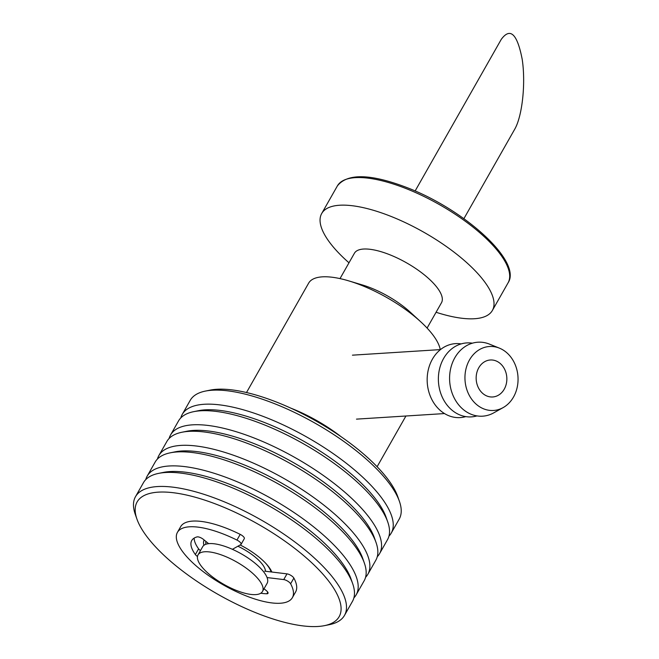 <?xml version="1.0" encoding="UTF-8"?>
<svg xmlns="http://www.w3.org/2000/svg" width="659" height="659" viewBox="0 0 659 659"><rect width="100%" height="100%" fill="white"/><g stroke="black" fill="none" stroke-linecap="round" stroke-linejoin="round"><path stroke-width="0.99" d="M250.997 571.872A37.052 12.892 29.6 0 1 262.471 591.494A37.052 12.892 29.6 0 1 223.887 584.401A37.052 12.892 29.6 0 1 198.038 554.886A37.052 12.892 29.6 0 1 250.997 571.872M198.038 554.886L202.675 546.723A37.052 12.892 29.6 0 1 255.634 563.709A37.052 12.892 29.6 0 1 267.109 583.33L262.471 591.494M237.883 546.237A30.347 10.56 29.6 0 1 255.585 557.415A30.347 10.56 29.6 0 1 265.495 571.262M265.379 562.934A37.052 12.892 29.6 0 1 271.08 571.938M205.921 544.252A37.052 12.892 29.6 0 1 205.905 541.41M303.173 555.199A116.173 40.43 -150.4 0 0 185.541 494.827A116.173 40.43 -150.4 0 0 136.932 519.078A116.173 40.43 -150.4 0 0 218.17 594.459A116.173 40.43 -150.4 0 0 324.516 625.638A116.173 40.43 -150.4 0 0 303.173 555.199M271.854 572.037A39.062 13.592 -150.4 0 0 260 557.926A39.062 13.592 -150.4 0 0 240.156 544.968M204.183 540.009A39.062 13.592 -150.4 0 0 204.175 540.018A39.062 13.592 -150.4 0 0 203.944 545.281M388.958 536.138A120.177 41.822 -150.4 0 0 391.232 533.115L399.214 519.078A120.177 41.822 -150.4 0 0 399.412 501.334L397.781 496.68A116.173 40.43 -150.4 0 0 361.61 452.338A116.173 40.43 -150.4 0 0 210.188 390.12L205.353 391.092A120.177 41.822 -150.4 0 0 190.22 400.351L182.246 414.396A120.177 41.822 -150.4 0 0 180.813 417.897M399.412 501.334A120.177 41.822 -150.4 0 0 361.997 455.46A120.177 41.822 -150.4 0 0 205.353 391.092M391.232 533.115A120.177 41.822 -150.4 0 0 354.015 469.496A120.177 41.822 -150.4 0 0 182.246 414.396M377.269 556.715A120.177 41.822 -150.4 0 0 379.551 553.692L387.525 539.647A120.177 41.822 -150.4 0 0 387.723 521.903L386.092 517.257A116.173 40.43 -150.4 0 0 349.921 472.907A116.173 40.43 -150.4 0 0 198.499 410.689L193.672 411.669A120.177 41.822 -150.4 0 0 178.531 420.928L170.557 434.965A120.177 41.822 -150.4 0 0 169.124 438.474M387.723 521.903A120.177 41.822 -150.4 0 0 350.308 476.029A120.177 41.822 -150.4 0 0 193.672 411.669M379.551 553.692A120.177 41.822 -150.4 0 0 342.334 490.074A120.177 41.822 -150.4 0 0 170.557 434.965M365.58 577.284A120.177 41.822 -150.4 0 0 367.862 574.261L375.836 560.216A120.177 41.822 -150.4 0 0 376.042 542.481L374.403 537.826A116.173 40.43 -150.4 0 0 338.232 493.476A116.173 40.43 -150.4 0 0 186.818 431.258L181.983 432.238A120.177 41.822 -150.4 0 0 166.851 441.497L158.868 455.542A120.177 41.822 -150.4 0 0 157.435 459.043M376.042 542.481A120.177 41.822 -150.4 0 0 338.619 496.606A120.177 41.822 -150.4 0 0 181.983 432.238M367.862 574.261A120.177 41.822 -150.4 0 0 330.645 510.643A120.177 41.822 -150.4 0 0 158.868 455.542M353.899 597.861A120.177 41.822 -150.4 0 0 356.173 594.83L364.147 580.793A120.177 41.822 -150.4 0 0 364.353 563.05L362.722 558.395A116.173 40.43 -150.4 0 0 326.543 514.053A116.173 40.43 -150.4 0 0 175.129 451.835L170.294 452.815A120.177 41.822 -150.4 0 0 155.162 462.066L147.188 476.111A120.177 41.822 -150.4 0 0 145.754 479.612M364.353 563.05A120.177 41.822 -150.4 0 0 326.93 517.175A120.177 41.822 -150.4 0 0 170.294 452.815M356.173 594.83A120.177 41.822 -150.4 0 0 318.956 531.22A120.177 41.822 -150.4 0 0 147.188 476.111M324.516 625.638L329.352 624.666A120.177 41.822 -150.4 0 0 344.484 615.407L352.466 601.362A120.177 41.822 -150.4 0 0 352.664 583.627L351.033 578.973A116.173 40.43 -150.4 0 0 314.862 534.622A116.173 40.43 -150.4 0 0 163.44 472.404L158.605 473.384A120.177 41.822 -150.4 0 0 143.473 482.643L135.499 496.68A120.177 41.822 -150.4 0 0 135.293 514.424L136.932 519.078M352.664 583.627A120.177 41.822 -150.4 0 0 315.249 537.744A120.177 41.822 -150.4 0 0 158.605 473.384M344.484 615.407A120.177 41.822 -150.4 0 0 307.267 551.789A120.177 41.822 -150.4 0 0 135.499 496.68M232.388 549.318L240.799 544.606A4.91 1.705 -150.4 0 0 241.07 544.35A4.91 1.705 -150.4 0 0 236.952 540.075A66.098 22.999 -150.4 0 0 177.419 532.373A66.098 22.999 -150.4 0 0 223.533 585.027A66.098 22.999 -150.4 0 0 292.365 597.672A66.098 22.999 -150.4 0 0 290.619 583.792A4.91 1.705 -150.4 0 0 283.741 579.582L267.068 577.564M283.741 579.582L286.986 573.865A4.91 1.705 29.6 0 1 293.865 578.075L290.619 583.792M236.952 540.075L240.197 534.367A4.91 1.705 29.6 0 1 244.316 538.642L241.07 544.35M240.197 534.367A66.098 22.999 -150.4 0 0 180.665 526.665L177.419 532.373M292.365 597.672L295.611 591.955A66.098 22.999 -150.4 0 0 293.865 578.075M286.986 573.865L264.687 571.164M264.028 588.759L266.343 590.645A4.91 1.705 29.6 0 1 267.991 593.347A4.91 1.705 29.6 0 1 266.887 593.767A49.623 17.266 29.6 0 1 260.791 593.215M197.478 556.493A4.91 1.705 29.6 0 1 195.352 554.557A49.623 17.266 29.6 0 1 191.744 540.512A49.623 17.266 29.6 0 1 197.082 536.904A4.91 1.705 29.6 0 1 203.442 539.408L208.664 543.667M195.352 554.557L198.598 548.848A49.623 17.266 29.6 0 1 194.158 538.106M198.598 548.848A4.91 1.705 -150.4 0 0 200.468 550.603M246.499 392.533L308.618 283.181A75.11 26.138 29.6 0 1 348.627 280.841A75.11 26.138 29.6 0 1 420.755 321.814A75.11 26.138 29.6 0 1 440.253 349.608M290.924 408.185A75.11 26.138 29.6 0 1 340.917 436.587M348.627 280.841L362.219 284.902A50.076 17.422 29.6 0 1 410.302 312.218L420.755 321.814M340.011 278.6L354.41 253.254A50.076 17.422 29.6 0 1 406.554 262.842A50.076 17.422 29.6 0 1 441.489 302.728L427.09 328.075M348.99 262.801A98.15 34.153 29.6 0 1 321.699 213.516A98.15 34.153 29.6 0 1 423.91 232.289A98.15 34.153 29.6 0 1 492.372 310.471A98.15 34.153 29.6 0 1 436.069 312.267M478.772 367.771A18.526 15.338 -93.6 0 1 490.337 359.987A18.526 15.338 -93.6 0 1 506.812 377.516A18.526 15.338 -93.6 0 1 492.677 396.973A18.526 15.338 -93.6 0 1 478.236 387.41A18.526 15.338 -93.6 0 1 478.772 367.771M469.48 359.954A32.044 26.533 -93.6 0 1 499.39 348.133A32.044 26.533 -93.6 0 1 517.982 376.808A32.044 26.533 -93.6 0 1 503.155 407.591A32.044 26.533 -93.6 0 1 471.465 398.917A32.044 26.533 -93.6 0 1 469.48 359.954M503.155 407.591L493.764 412.847A37.052 30.676 -93.6 0 1 457.124 402.822A37.052 30.676 -93.6 0 1 454.825 357.763A37.052 30.676 -93.6 0 1 489.415 344.105L499.39 348.133M476.984 415.903A37.052 30.676 -93.6 0 1 444.075 400.664A37.052 30.676 -93.6 0 1 443.614 358.471A37.052 30.676 -93.6 0 1 472.388 343.191M465.773 416.612A37.052 30.676 -93.6 0 1 432.856 401.372A37.052 30.676 -93.6 0 1 432.403 359.188A37.052 30.676 -93.6 0 1 461.168 343.899M463.895 218.673L514.72 129.213C522.34 116.017 525.849 83.223 522.192 59.277C517.233 33.79 510.255 27.143 501.268 39.351L415.137 190.97M266.887 593.767L267.785 592.186M321.699 213.516L337.375 185.92A98.15 34.153 29.6 0 1 439.586 204.702A98.15 34.153 29.6 0 1 508.048 282.876L492.372 310.471M377.113 466.729L405.928 416.002M337.375 185.92C347.548 173.004 371.149 173.721 408.176 188.054C465.361 210.279 522.266 261.796 508.048 282.876M440.476 349.599L352.441 355.168M444.52 413.564L356.486 419.132"/></g></svg>
